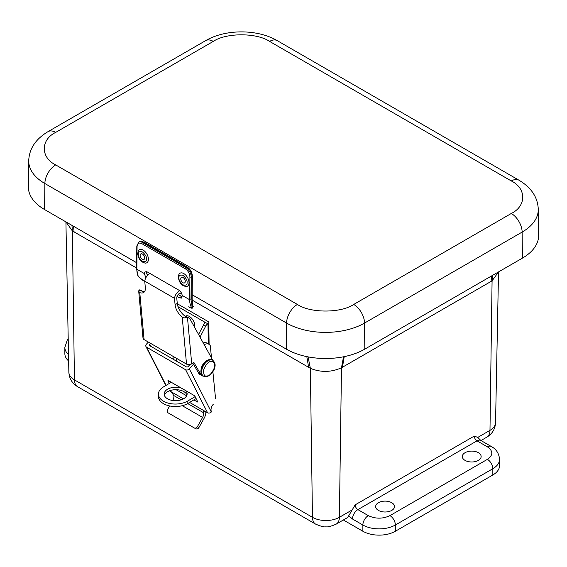 <?xml version="1.0" encoding="UTF-8"?>
<svg xmlns="http://www.w3.org/2000/svg" width="567" height="567" viewBox="0 0 567 567"><rect width="100%" height="100%" fill="white"/><g stroke="black" fill="none" stroke-linecap="round" stroke-linejoin="round"><path stroke-width="0.85" d="M68.642 360.988A22.971 13.261 180 0 1 64.858 353.702L64.858 347.443A22.971 13.261 180 0 0 68.515 354.623M487.414 446.846L477.017 440.842L357.897 509.62L368.288 515.623C375.51 518.996 382.732 518.996 389.947 515.623L487.414 459.348C493.262 455.181 493.262 451.013 487.414 446.846A7.655 4.423 120 0 1 491.242 446.463C496.253 449.135 499.024 453.43 499.555 459.348L499.555 465.599A22.971 13.261 180 0 1 492.829 474.983L395.362 531.251A22.971 13.261 180 0 1 362.873 531.251L343.361 519.989M465.06 452.693A9.426 5.443 180 0 1 475.302 451.509A9.426 5.443 180 0 1 481.142 456.506A9.426 5.443 180 0 1 471.723 461.985A9.426 5.443 180 0 1 462.296 456.506A9.426 5.443 180 0 1 465.06 452.693M378.423 502.716A9.426 5.443 180 0 1 388.664 501.526A9.426 5.443 180 0 1 394.512 506.529A9.426 5.443 180 0 1 385.085 512.001A9.426 5.443 180 0 1 375.666 506.529A9.426 5.443 180 0 1 378.423 502.716M77.608 386.694C72.158 383.42 69.245 378.593 68.862 372.236A19.044 10.993 -0 0 0 74.44 379.883A15.316 8.845 120 0 0 77.608 386.694L315.628 524.114A15.316 8.845 -60 0 1 312.452 517.302A19.044 10.993 -0 0 0 339.392 517.302A15.316 8.845 60 0 1 336.217 524.114L346.536 518.153A15.316 8.845 -120 0 0 348.726 515.772L355.169 504.843L474.288 436.066L477.747 437.419L480.851 440.467A7.655 4.423 120 0 0 477.017 440.842A3.863 2.225 -120 0 1 474.288 436.066M351.618 510.243L339.392 517.302L341.483 367.792C331.178 372.384 320.802 372.562 310.362 368.33L312.452 517.302L74.44 379.883L72.349 230.911L65.914 221.874L68.862 372.236M480.972 440.538L486.805 437.171A15.316 8.845 -120 0 0 489.98 430.36A19.044 10.993 -0 0 0 495.551 422.713L498.521 271.919L492.078 280.849L492.475 275.413M491.568 275.938L491.1 281.416L341.483 367.792L343.517 356.785M308.079 356.877L310.362 368.33L192.156 300.106M136.583 268.021L72.349 230.911L71.974 225.368M192.163 294.762L286.314 349.123A55.502 32.043 0 0 0 364.808 349.123L522.398 258.141A55.502 32.043 0 0 0 538.65 235.213L538.281 209.315C537.778 197.309 531.343 187.606 518.961 180.2A15.316 8.845 -60 0 0 511.306 180.958L269.594 41.405C256.816 32.631 226.063 32.631 213.284 41.405L55.694 132.394C40.491 139.766 40.491 157.527 55.694 164.905L297.406 304.451C310.184 313.232 340.937 313.232 353.716 304.451L511.306 213.468C526.509 206.097 526.509 188.336 511.306 180.958M55.694 132.394A15.316 8.845 -120 0 0 48.039 131.636C35.657 139.043 29.215 148.745 28.719 160.745L28.35 186.649A55.502 32.043 0 0 0 44.602 209.57L136.633 262.705M178.853 274.591A7.477 4.366 60.6 0 1 187.542 277.575A7.477 4.366 60.6 0 1 185.593 286.548L182.829 285.421C180.164 283.486 178.676 280.665 178.371 276.972L178.853 274.591M180.767 278.822A3.182 1.857 60.6 0 1 181.454 277.348A3.182 1.857 60.6 0 1 184.636 279.212A3.182 1.857 60.6 0 1 184.587 282.898A3.182 1.857 60.6 0 1 182.127 282.033A3.182 1.857 60.6 0 1 180.767 278.822M138.242 251.146A7.477 4.366 60.6 0 1 146.931 254.129A7.477 4.366 60.6 0 1 144.989 263.102L142.218 261.975C139.553 260.04 138.065 257.22 137.76 253.527L138.242 251.146M140.155 255.377A3.182 1.857 60.6 0 1 140.843 253.903A3.182 1.857 60.6 0 1 144.032 255.767A3.182 1.857 60.6 0 1 143.975 259.452A3.182 1.857 60.6 0 1 141.516 258.587A3.182 1.857 60.6 0 1 140.155 255.377M146.669 271.77A4.777 2.792 -119.4 0 0 146.52 272.358L147.356 275.527M182.177 296.789L178.158 294.521M145.854 277.759L144.351 273.577A4.777 2.792 60.6 0 1 145.343 271.947A4.777 2.792 60.6 0 1 147.725 272.188L178.874 290.169A4.777 2.792 60.6 0 1 182.177 295.414L181.454 298.1L179.285 297.739L177.053 296.449M182.177 295.414L189.69 299.752L189.917 276.965C189.654 273.45 188.081 270.686 185.211 268.68L141.892 243.668C139.007 242.35 137.398 243.278 137.072 246.454L136.845 269.24L144.351 273.577M192.121 298.908L192.355 276.115A0.921 0.524 -179.4 0 1 192.085 276.483L191.859 299.27A0.921 0.524 0.6 0 0 192.121 298.908L192.709 303.692M137.072 246.454A0.921 0.524 0.6 0 1 136.803 246.078L136.576 268.864L137.972 275.548C139.595 278.043 142.055 280.126 145.365 281.799M188.747 306.853L188.676 306.811C191.263 308.54 191.979 308.292 190.817 306.06L192.071 305.811L192.624 307.605M178.024 306.69L204.63 322.056A1.375 0.808 179.2 0 1 204.978 322.382L207.99 323.736A2.757 1.616 179.2 0 0 208.798 322.573A2.757 1.616 179.2 0 0 207.99 321.454L177.287 303.728M171.262 382.278L163.473 386.921A17.216 10.1 -0.8 0 0 158.434 394.193L158.469 396.673A17.216 10.1 179.2 0 0 169.157 405.837A17.216 10.1 179.2 0 0 187.854 403.456L196.111 398.537M195.133 396.617L187.819 400.975A17.216 10.1 -0.8 0 1 169.129 403.357A17.216 10.1 -0.8 0 1 158.434 394.193M186.954 395.029A11.489 6.74 -0.8 0 0 183.8 391.591A11.489 6.74 -0.8 0 0 172.24 390.032A11.489 6.74 -0.8 0 0 164.373 395.348M176.606 361.222L176.571 358.365M207.664 323.934A3.678 2.119 120 0 0 205.729 326.103L200.023 337.124M185.735 390.635A11.489 6.74 179.2 0 1 187.131 393.789A11.489 6.74 179.2 0 1 175.742 400.685A11.489 6.74 179.2 0 1 164.161 394.108A11.489 6.74 179.2 0 1 181.128 387.977M205.034 322.623L204.637 323.367A3.678 2.119 120 0 0 203.56 324.856L205.729 326.103M198.57 334.495L203.56 324.856M183.41 398.842L169.498 390.812M166.088 385.362L146.626 347.224L185.607 369.734L207.593 412.804L189.598 402.414M193.786 399.919L197.848 402.116L194.998 396.354L194.077 395.454L168.307 380.57L167.924 380.726L169.313 383.441M176.068 389.692L186.642 395.794M146.626 347.224A2.757 2.105 153 0 1 145.946 346.522A2.757 2.105 153 0 1 146.449 344.141L148.334 342.064M171.277 391.832L173.807 395.539L181.192 399.799M187.691 403.555L203.567 412.719L203.553 411.153L204.935 411.266M207.593 412.804A2.757 2.105 -27 0 0 211.321 411.975L211.371 411.472A5.698 3.289 -60 0 1 213.369 404.165L213.185 404.363M211.321 411.975L189.335 368.904A2.757 2.105 153 0 1 185.607 369.734M189.335 368.904L193.503 364.298M192.419 363.327L193.205 363.787M189.995 364.531L188.251 366.452A1.375 1.056 153 0 1 186.387 366.87L149.787 345.735A1.375 1.056 153 0 1 149.702 344.197L150.503 343.311M172.68 400.486L172.829 400.231A5.514 3.182 120 0 0 173.807 395.539M203.567 412.719A5.514 3.182 -60 0 1 202.582 417.411L182.283 405.696M215.524 398.282L212.873 371.64M211.512 357.961L210.293 345.742A9.554 5.514 120 0 0 208.932 344.275A9.554 5.514 120 0 0 204.205 344.715M172.963 356.282L173.261 359.294M203.213 342.922A9.554 5.514 -60 0 1 206.771 343.021L208.932 344.275M205.807 411.77A8.576 4.954 -60 0 1 204.148 418.24L199.003 427.419A2.757 2.254 117.8 0 1 195.764 428.737L194.197 427.908A2.757 2.254 -62.2 0 1 194.141 427.872L168.279 412.946A2.757 2.254 -62.2 0 1 167.676 409.417L169.625 405.937M194.197 427.908A2.757 2.254 -62.2 0 0 197.436 426.597L202.582 417.411M195.764 428.737A2.757 2.254 117.8 0 1 195.707 428.702L194.261 427.936M186.529 364.113L144.075 339.605L139.78 292.643A11.453 5.918 -124.7 0 0 143.763 292.409A11.453 5.918 -124.7 0 0 145.336 287.675L144.741 281.154L174.494 298.341L175.097 304.855A11.453 5.918 -124.7 0 0 182.227 317.151L186.529 364.113A3.678 2.325 174.8 0 0 191.71 363.816L193.822 362.356L200.803 374.433A9.554 5.514 120 0 0 202.072 375.73A9.554 5.514 120 0 0 203.567 376.169A9.192 5.309 -60 0 1 203.553 365.545A9.192 5.309 -60 0 1 212.745 360.243L212.306 359.995A9.192 5.309 -60 0 1 212.519 360.13M139.78 292.643L138.724 291.388L143.004 338.145A3.678 2.325 -5.2 0 0 144.075 339.605M140.198 290.339L138.724 291.367A3.678 2.325 174.8 0 1 139.39 289.879L140.198 290.339A11.453 5.918 -124.7 0 0 144.677 291.431M212.781 360.265L190.122 319.171A7.35 4.245 120 0 0 189.116 318.115A7.35 4.245 120 0 0 187.5 317.782L186.968 317.343A3.678 2.325 174.8 0 1 184.679 317.903L182.227 317.151M181.355 292.891L180.115 293.174A3.678 2.119 120 0 0 176.784 298.277L177.251 303.359A11.453 5.918 -124.7 0 0 186.16 316.875L186.968 317.343M174.494 298.341A6.988 4.033 -60 0 1 179.576 290.658M149.894 273.436A6.988 4.033 120 0 0 144.741 281.154M140.056 290.261A7.35 4.245 -60 0 1 141.466 290.602L142.827 291.388M189.116 318.115L186.947 316.861A7.35 4.245 120 0 0 186.252 316.592L185.437 316.429M192.794 363.071L198.641 373.178A9.554 5.514 120 0 0 199.903 374.475L202.072 375.73M185.317 316.343A7.477 4.245 59.2 0 1 191.164 317.818A7.477 4.245 59.2 0 1 194.779 325.564A7.477 4.245 59.2 0 1 194.566 327.23M362.873 531.251L362.873 524.999L352.483 518.996L348.726 515.772M395.362 531.251L395.362 524.999A22.971 13.261 180 0 1 362.873 524.999A7.655 4.423 -60 0 1 368.288 515.623M492.829 474.983L492.829 468.725L395.362 524.999A7.655 4.423 -120 0 0 389.947 515.623M499.555 459.348A22.971 13.261 180 0 1 492.829 468.725A7.655 4.423 -120 0 0 487.414 459.348M491.1 281.416L492.078 280.849L489.98 430.36L477.747 437.419M352.483 518.996A7.655 4.423 -60 0 1 357.897 509.62A3.863 2.225 60 0 1 355.169 504.843M181.908 294.188L180.143 293.167M148.143 274.697L146.605 273.804M342.461 367.239L344.233 356.636M74.079 231.931L73.582 226.304M306.818 356.622L308.632 367.352M297.406 304.451A15.316 8.845 120 0 0 286.576 323.062A55.134 31.83 0 0 0 364.546 323.062A15.316 8.845 -120 0 0 353.716 304.451M55.694 164.905A15.316 8.845 120 0 0 44.864 183.517L286.576 323.062L286.314 349.123M28.719 160.745A55.134 31.83 0 0 0 44.864 183.517L44.602 209.57M213.284 41.405A15.316 8.845 -120 0 0 205.623 40.647L48.039 131.636M269.594 41.405A15.316 8.845 -60 0 1 277.256 40.647C257.347 28.967 225.531 28.967 205.623 40.647M511.306 213.468A15.316 8.845 60 0 1 522.136 232.08A55.134 31.83 0 0 0 538.281 209.315M364.808 349.123L364.546 323.062L522.136 232.08L522.398 258.141M178.945 277.773C178.74 275.399 180.108 274.605 183.07 275.392C186.004 278.007 187.344 280.374 187.096 282.472C187.301 284.847 185.926 285.64 182.971 284.854C180.037 282.231 178.69 279.871 178.945 277.773M138.334 254.328C138.128 251.954 139.503 251.16 142.459 251.946C145.393 254.562 146.74 256.922 146.484 259.027C146.69 261.401 145.315 262.188 142.36 261.408C139.425 258.786 138.086 256.426 138.334 254.328M179.285 297.739L181.532 296.47M192.355 276.115C192.1 272.245 190.377 269.212 187.181 267.029A0.921 0.532 120 0 0 186.734 267.071A7.655 4.472 60.6 0 1 192.085 276.483L191.214 276.972L190.987 299.759L192.071 305.811L192.752 304.677L191.859 299.27M187.181 267.029L143.869 242.017A0.921 0.532 120 0 0 143.416 242.059L186.734 267.071L185.863 267.56A7.655 4.472 60.6 0 1 191.214 276.972A0.921 0.524 0.6 0 1 189.917 276.965M143.869 242.017L139.588 241.677A7.655 4.472 60.6 0 1 143.416 242.059L142.551 242.548L185.863 267.56A0.921 0.532 -60 0 0 185.211 268.68M136.576 268.864A0.921 0.524 0.6 0 0 136.845 269.24A22.205 12.821 120 0 0 137.972 275.548M190.817 306.06A22.205 12.821 -60 0 1 189.69 299.752A0.921 0.524 0.6 0 0 190.987 299.759M139.588 241.677L138.724 242.166A7.655 4.472 60.6 0 1 142.551 242.548A0.921 0.532 -60 0 0 141.892 243.668M193.29 306.513L192.645 307.576C192.603 308.639 191.292 308.391 188.712 306.832L188.676 306.811M207.99 323.736L208.273 343.893M187.854 403.456L187.819 400.975M204.652 323.353L204.63 322.056M203.433 412.124L204.418 411.032M173.431 400.578L172.829 400.231M150.779 346.309L149.702 344.197M199.003 427.419L197.436 426.597M191.71 363.816L187.5 317.782M175.097 304.855L177.251 303.359M186.16 316.875L184.679 317.903M200.803 374.433L198.641 373.178M203.34 376.027A9.192 5.309 -60 0 1 203.121 375.907A9.192 5.309 -60 0 1 203.121 365.297A9.192 5.309 -60 0 1 212.306 359.995C208.897 357.586 202.398 363.298 201.568 367.423C200.321 371.633 200.838 374.461 203.121 375.907L203.553 376.162C204.978 377.012 206.749 376.857 208.869 375.701C212.391 372.76 214.291 370.152 214.567 367.891C215.701 365.056 215.091 362.504 212.745 360.243M206.955 375.942C204.361 376.658 203.298 374.461 203.773 369.344C206.282 363.979 208.72 361.349 211.08 361.462C213.674 360.747 214.73 362.944 214.255 368.061C211.746 373.419 209.315 376.049 206.955 375.942M190.384 319.646L192.624 323.707M189.619 364.95L189.095 364.645M315.628 524.114C320.837 526.353 324.274 527.246 325.926 526.793C327.598 527.246 331.029 526.346 336.217 524.114M495.551 422.713C495.175 429.07 492.255 433.89 486.805 437.171M491.242 446.463L480.851 440.467M68.203 338.648L67.374 339.718L64.858 347.443M277.256 40.647L518.961 180.2M136.803 246.078L138.724 242.166M137.746 275.321L139.248 277.447L144.769 281.459M208.798 322.573L209.103 344.375M145.946 346.522L165.847 385.51M189.25 365.354L188.336 364.638"/></g></svg>
